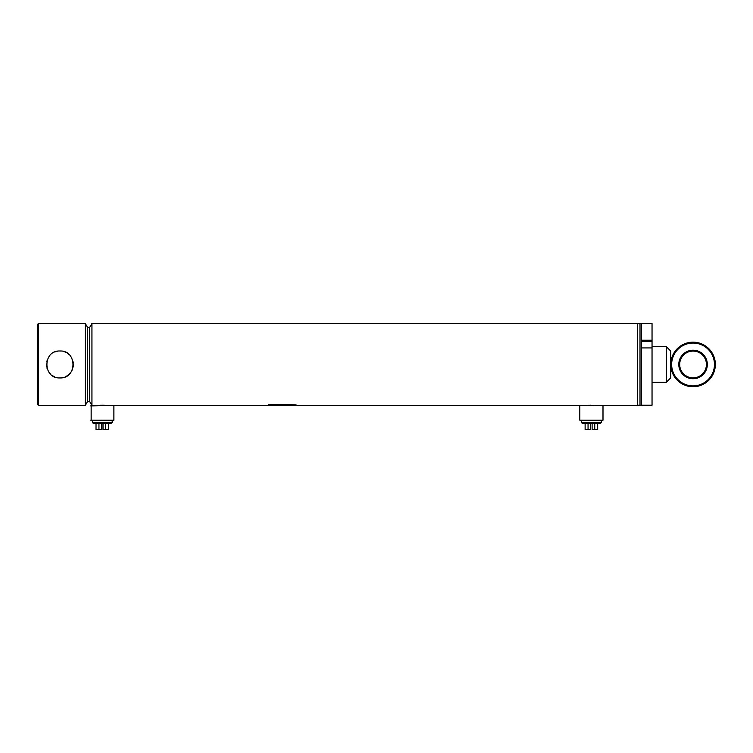 <?xml version="1.0" encoding="UTF-8"?>
<svg xmlns="http://www.w3.org/2000/svg" width="753" height="753" viewBox="0 0 753 753"><rect width="100%" height="100%" fill="white"/><g stroke="black" fill="none" stroke-linecap="round" stroke-linejoin="round"><path stroke-width="1.13" d="M98.568 405.406L101.439 405.246M100.563 405.274L99.848 405.312M595.858 405.481L587.274 405.443M587.698 405.406L588.253 405.359M588.262 405.359L588.912 405.312M589.721 405.274L590.54 405.246M640.003 323.668L640.003 405.255L637.33 405.255L637.33 323.668L640.003 323.668A1.337 1.337 0 0 0 640.003 323.621M89.372 401.02L91.941 405.481L91.941 323.442L89.372 327.903M641.34 405.481L641.34 323.442L640.003 323.442L640.003 405.481L641.34 405.481M284.521 405.095L295.75 405.095L284.521 405.095M268.435 405.472L278.299 405.472L268.435 405.095M268.435 404.86L296.089 404.86L268.435 404.493M90.708 420.193L113.891 420.193L91.151 420.635L91.151 405.481L637.33 405.481L637.33 323.442L91.941 323.442M102.295 405.236L106.437 405.443M593.891 405.312L594.531 405.359M105.985 405.406L105.476 405.359M104.761 405.312L104.036 405.274M103.914 405.274L102.982 405.246M580.252 405.481L602.551 405.481M602.993 420.193L579.81 420.193L602.993 420.193L602.993 405.923M579.81 420.193L579.81 405.923M90.708 405.923L113.449 405.481M113.891 420.193L113.891 405.923M62.593 377.667L59.939 377.931C77.314 378.768 77.305 350.154 59.939 351.002C42.573 350.154 42.573 378.768 59.939 377.931L59.374 377.912M57.124 377.63L56.014 377.338M54.743 376.886L52.446 375.653M50.423 373.987L48.757 371.954M47.514 369.629L47.062 368.386M46.742 367.097L46.479 364.461M46.742 361.807L47.514 359.285M48.757 356.96L49.538 355.905M54.781 352.028L57.303 351.256M37.65 404.587L37.65 324.336L38.544 323.442L38.544 405.481L37.65 404.587M87.583 401.471L87.583 327.451L89.372 327.451L89.372 401.471L87.583 401.471L85.268 405.481L85.268 323.442L38.544 323.442M85.268 405.481L38.544 405.481M87.583 327.451L85.268 323.442M59.939 351.002L61.257 351.058M63.111 351.378L64.494 351.792M65.135 352.037L66.311 352.602M67.45 353.289L69.464 354.945M71.13 356.969L71.808 358.099M73.154 361.864L73.342 363.134M73.408 364.499L73.145 367.106M72.363 369.657L71.14 371.944M71.121 371.963L68.495 374.862M67.422 375.662L65.125 376.895M666.301 346.625L670.763 351.086L670.763 377.837L666.301 382.298L666.301 346.625L652.042 346.625M666.301 382.298L652.042 382.298M671.657 364.461A21.404 21.404 0 0 0 693.061 385.865A21.404 21.404 0 0 0 714.456 364.461A21.404 21.404 0 0 0 693.061 343.057A21.404 21.404 0 0 0 671.657 364.461M670.763 364.461A22.289 22.289 0 0 0 693.061 386.75A22.289 22.289 0 0 0 715.35 364.461A22.289 22.289 0 0 0 693.061 342.173A22.289 22.289 0 0 0 670.763 364.461M706.436 364.461A13.375 13.375 0 0 0 693.061 351.086A13.375 13.375 0 0 0 679.686 364.461A13.375 13.375 0 0 0 693.061 377.837A13.375 13.375 0 0 0 706.436 364.461M707.321 364.461A14.269 14.269 0 0 0 693.061 350.192A14.269 14.269 0 0 0 678.792 364.461A14.269 14.269 0 0 0 693.061 378.731A14.269 14.269 0 0 0 707.321 364.461M652.042 347.933L641.34 347.933L641.34 405.236L652.042 405.236L652.042 323.442L641.34 323.442L641.34 340.215L652.042 340.215M641.34 341.297L652.042 341.297M600.226 423.318L582.577 423.318L581.504 422.697L601.299 422.697L600.226 423.318M588.055 423.318L588.055 429.558L590.691 429.558L590.691 423.318M585.119 423.318L585.119 429.558L588.055 429.558M594.748 423.318L594.748 429.558L597.684 429.558L597.684 423.318M592.112 423.318L592.112 429.558L594.748 429.558M111.124 423.318L93.476 423.318L92.403 422.697L112.197 422.697L111.124 423.318M98.954 423.318L98.954 429.558L101.589 429.558L101.589 423.318M96.017 423.318L96.017 429.558L98.954 429.558M105.646 423.318L105.646 429.558L108.583 429.558L108.583 423.318M103.01 423.318L103.01 429.558L105.646 429.558M601.299 420.635L601.299 422.697M581.504 420.635L581.504 422.697M112.197 420.635L112.197 422.697M92.403 420.635L92.403 422.697"/></g></svg>
